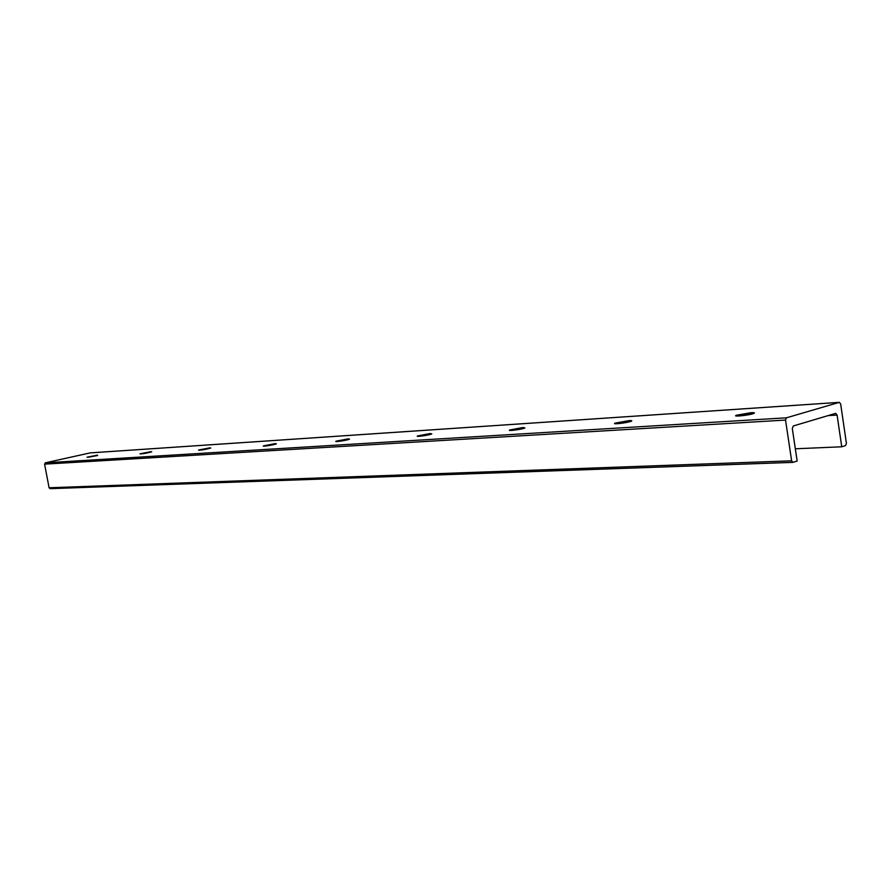 <?xml version="1.0" encoding="UTF-8"?>
<svg xmlns="http://www.w3.org/2000/svg" width="891" height="891" viewBox="0 0 891 891"><rect width="100%" height="100%" fill="white"/><g stroke="black" fill="none" stroke-linecap="round" stroke-linejoin="round"><path stroke-width="1.34" d="M736.256 415.974L754.064 413.324M628.946 420.63C631.663 420.474 632.421 420.675 631.229 421.243C627.632 422.857 610.881 424.807 615.213 423.102L628.946 420.63M615.169 423.726L631.374 421.176M750.857 412.711C754.321 412.522 755.278 412.778 753.708 413.48C749.309 415.317 731.333 417.133 736.512 415.217L750.857 412.711M523.062 427.502L524.933 427.992C521.992 429.417 506.266 431.456 509.897 429.941L523.062 427.502M510.031 430.442L524.899 428.003M430.253 433.527L431.812 433.917C429.417 435.164 414.549 437.258 417.612 435.922L430.253 433.527M417.868 436.334L431.634 433.984M348.236 438.851L349.539 439.163C347.59 440.254 333.479 442.382 336.074 441.19L348.236 438.851M336.442 441.524L349.25 439.285M275.23 443.595L276.333 443.841C274.751 444.798 261.308 446.926 263.513 445.868L275.23 443.595M263.981 446.135L275.943 444.008M209.831 447.839L210.777 448.039C205.097 449.599 201.01 450.267 198.526 450.044L209.831 447.839M199.083 450.267L209.908 448.251M150.902 451.67L151.715 451.826C146.458 453.285 142.549 453.942 139.987 453.809L150.902 451.67M140.622 453.976L151.158 452.049M840.647 403.89L839.255 402.364L786.441 417.812L785.539 420.073L791.62 460.814L792.89 462.373L797.155 461.037L792.299 428.482L793.302 425.976L835.725 413.335L837.095 415.061L841.739 446.792L845.581 445.567L846.417 443.362L840.647 403.89M90.169 452.895L45.352 462.819L44.572 464.144L49.094 487.767L50.119 488.658L792.678 462.351M841.739 446.792L795.329 448.786M97.531 455.134L86.984 457.206L97.531 455.134M87.686 457.339L97.609 455.501M839.255 402.364L89.913 452.918M786.441 417.812L45.352 462.819M785.539 420.073L44.572 464.144M791.62 460.814L49.094 487.767M837.095 415.061L828.029 415.607M615.302 423.671L615.213 423.102M736.601 415.819L736.512 415.217M90.047 452.895L839.411 402.342M50.119 488.658L792.89 462.373"/></g></svg>
